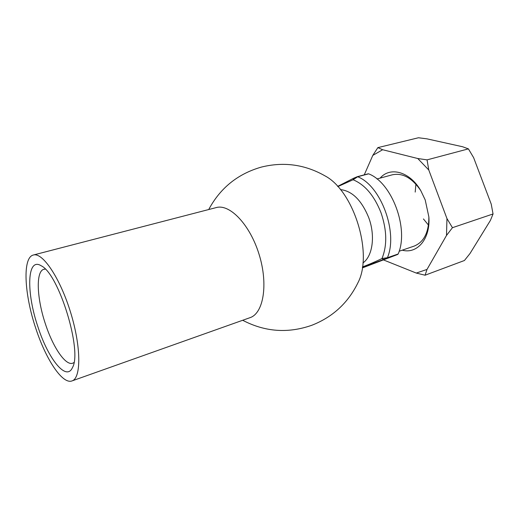 <?xml version="1.0" encoding="UTF-8"?>
<svg xmlns="http://www.w3.org/2000/svg" width="519" height="519" viewBox="0 0 519 519"><rect width="100%" height="100%" fill="white"/><g stroke="black" fill="none" stroke-linecap="round" stroke-linejoin="round"><path stroke-width="0.78" d="M368.12 173.852L368.652 173.839C392.001 182.675 409.18 228.86 398.177 253.992L362.379 267.428M362.878 267.733L397.794 254.414M362.457 266.915C368.535 264.664 375.049 261.868 381.99 258.533L387.421 257.709L398.177 253.992M368.652 173.839L357.688 176.745L353.108 179.756L337.83 186.587M383.444 259.448L381.99 258.533C387.284 245.442 386.953 230.164 380.998 212.706C374.238 195.669 364.941 184.68 353.108 179.756L353.478 178.315L357.28 176.7L368.243 173.8M387.038 258.131L387.421 257.709C398.222 232.428 380.914 185.75 357.688 176.745L353.478 178.315L337.648 186.386M38.043 327.158C48.228 358.843 66.354 381.802 72.472 367.556C82.534 351.091 58.829 273.811 41.267 265.825C26.839 256.522 26.138 292.684 38.043 327.158M35.869 328.605C45.88 359.336 62.475 384.618 71.985 380.927C81.249 378.26 81.256 346.945 70.623 312.47C60.094 277.963 42.532 252.033 33.365 255.017C22.233 257.489 24.309 294.61 35.869 328.605M71.985 380.927L249.989 317.68C263.451 313.398 268.407 284.477 259.169 254.641C250.093 224.753 229.768 203.591 216.222 207.587L33.365 255.017M324.706 175.701L325.063 175.909C353.958 191.044 373.317 254.109 357.883 282.855L357.695 283.257M45.283 269.127L43.927 269.277C35.552 271.132 36.817 298.743 45.542 324.317C53.081 347.386 65.582 365.953 72.731 363.203L73.938 362.567M425.08 275.213L464.421 260.506L469.961 253.577L490.442 220.361L493.05 213.964L491.214 204.077L473.62 157.64L468.404 148.875L462.604 146.747L426.916 138.839L418.47 137.756L377.851 147.63L382.646 149.732L417.763 158.516L427.053 159.871L428.785 170.011L446.956 218.564L452.445 227.692L446.502 235.457L427.001 269.432L425.08 275.213L416.283 273.065L383.418 259.902M364.254 174.851L372.811 155.382L377.851 147.63M452.445 227.692L493.05 213.964M427.053 159.871L468.404 148.875M380.135 178.108C390.145 166.327 409.815 171.523 420.792 190.648L425.217 199.951L428.876 217.007C430.504 238.993 417.14 254.323 402.244 250.184M416.283 273.065L427.001 269.432M446.502 235.457L446.956 218.564M428.785 170.011L417.763 158.516M382.646 149.732L372.811 155.382M420.792 190.655C412.131 177.926 402.627 172.645 392.286 174.812L376.963 178.971M399.13 251.248L414.149 246.097C423.932 242.094 428.843 232.395 428.876 217M415.2 192.095L415.907 184.148M428.48 225.123L423.433 218.94M340.432 189.591C352.116 190.921 361.522 200.204 368.646 217.429C375.555 235.645 372.661 256.308 362.924 262.938M325.063 175.909C305.01 164.478 283.776 161.539 261.375 167.086C237.845 173.82 220.29 187.969 208.716 209.533M242.684 320.275C265.027 331.952 288.09 333.613 311.874 325.251C332.698 317.077 348.035 302.947 357.883 282.861"/></g></svg>
